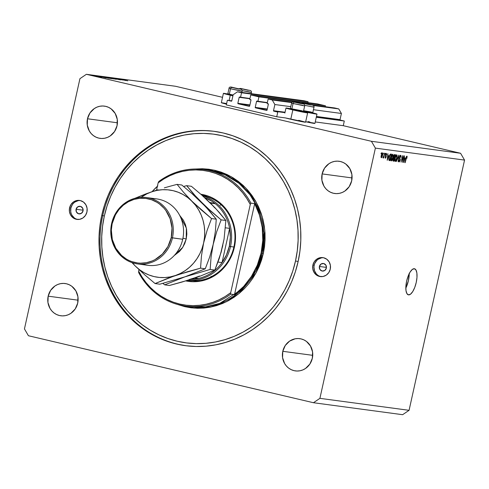 <?xml version="1.0" encoding="UTF-8"?>
<svg xmlns="http://www.w3.org/2000/svg" width="489" height="489" viewBox="0 0 489 489"><rect width="100%" height="100%" fill="white"/><g stroke="black" fill="none" stroke-linecap="round" stroke-linejoin="round"><path stroke-width="0.73" d="M226.328 104.915L227.367 100.245L231.804 100.838L227.367 100.245L231.425 101.192L227.367 100.245L226.328 104.915L276.731 116.755L285.497 117.935L276.731 116.755L226.328 104.915M231.792 100.893A0.385 0.355 97.7 0 1 231.364 101.18L231.792 100.893L233.161 94.732L237.465 91.81L303.993 100.746L237.465 91.81L241.548 92.769L308.076 101.706L303.993 100.746L308.076 101.706L241.548 92.769L240.551 97.25L249.965 98.515L239.598 97.03L240.551 97.25L241.548 92.769L237.465 91.81L233.161 94.732L231.792 100.893M307.881 102.611L308.076 101.706L307.881 102.611M239.17 97.317A0.385 0.355 97.7 0 1 239.598 97.03L239.17 97.317L237.843 103.295L249.916 104.915L237.843 103.295L239.17 97.317L249.91 98.766L239.17 97.317M238.106 103.754A0.385 0.355 97.7 0 1 237.843 103.295L238.106 103.754L249.292 106.376L238.106 103.754L249.824 105.324L238.106 103.754M249.659 106.07A0.385 0.355 97.7 0 1 249.231 106.364L249.659 106.07L250.985 100.098L249.659 106.07M250.723 99.64A0.385 0.355 97.7 0 1 250.985 100.098L249.763 99.42L250.759 94.933L317.288 103.87L325.46 105.795L258.925 96.853L250.759 94.933L317.288 103.87L325.46 105.795L258.925 96.853L257.935 101.339L267.342 102.598L256.976 101.113L257.935 101.339L258.925 96.853L250.759 94.933L249.763 99.42L250.723 99.64M325.258 106.694L325.46 105.795L325.258 106.694M256.548 101.406A0.385 0.355 97.7 0 1 256.976 101.113L256.548 101.406L255.221 107.378L267.294 109.004L255.221 107.378L256.548 101.406L267.287 102.849L256.548 101.406M255.484 107.837A0.385 0.355 97.7 0 1 255.221 107.378L255.484 107.837L266.676 110.459L255.484 107.837L267.208 109.408L255.484 107.837M267.043 110.159A0.385 0.355 97.7 0 1 266.609 110.447L267.043 110.159L268.363 104.181L267.043 110.159M268.1 103.729A0.385 0.355 97.7 0 1 268.363 104.181L267.147 103.503L268.137 99.022L292.061 102.232L268.137 99.022L272.22 99.982L291.768 102.604L272.22 99.982L274.873 104.53L290.796 106.669L274.873 104.53L273.504 110.691L285.05 112.244L273.504 110.691L274.873 104.53L272.22 99.982L268.137 99.022L267.147 103.503L268.1 103.729M310.723 104.738L334.672 107.959L310.723 104.738M313.241 105.49L338.755 108.919L334.672 107.959L338.755 108.919L313.241 105.49M313.449 109.713L341.401 113.466L338.755 108.919L341.401 113.466L313.449 109.713M316.462 116.461L340.038 119.634L341.401 113.466L340.038 119.634A0.385 0.355 -82.3 0 0 340.301 120.086L316.371 116.871L340.301 120.086L340.038 119.634L316.462 116.461M273.767 111.15A0.385 0.355 97.7 0 1 273.504 110.691L273.767 111.15L277.764 112.091L276.731 116.755L277.764 112.091L273.767 111.15L284.965 112.653L273.767 111.15M316.285 117.262L344.299 121.027L340.301 120.086L344.299 121.027L316.285 117.262M315.252 121.932L343.266 125.691L344.299 121.027L343.266 125.691L315.252 121.932M303.082 111.535A11.1 0.367 -167.5 0 1 307.654 112.855A11.1 0.367 -167.5 0 1 292.838 109.921L290.772 119.255A11.1 0.367 12.5 0 0 305.588 122.195L285.497 117.935A11.1 0.367 12.5 0 0 290.772 119.255L292.838 109.921L285.986 108.063L290.686 108.79A11.1 0.367 -167.5 0 0 285.979 108.051L284.873 113.045M223.412 93.344A11.1 0.367 -167.5 0 0 230.27 95.214L232.917 95.826A11.1 0.367 -167.5 0 1 230.27 95.214L229.109 100.477L230.27 95.214L223.418 93.356L228.118 94.084A11.1 0.367 -167.5 0 0 223.412 93.344L221.346 102.684L226.633 103.54M409.214 273.235L408.413 280.607L405.827 288.1A13.399 4.823 103.2 0 0 409.22 273.657M408.535 294.867L406.921 293.626L405.992 290.588L405.888 286.206L406.634 281.151L408.107 276.199L410.088 272.098L412.276 269.476L414.33 268.724A13.399 4.823 -76.8 0 1 414.501 268.754A13.399 4.823 -76.8 0 1 416.182 282.673A13.399 4.823 -76.8 0 1 408.535 294.867A13.399 4.823 -76.8 0 1 408.37 294.836A13.399 4.823 -76.8 0 1 406.683 280.924A13.399 4.823 -76.8 0 1 414.33 268.724L415.95 269.971L416.879 273.009L416.976 277.391L416.237 282.44L414.764 287.398L412.783 291.499L410.595 294.121L408.535 294.867M76.082 209.28L83.13 210.227L76.082 209.28L77.69 206.878L80.385 206.358L82.604 208.033L83.038 210.912A3.826 3.57 97.7 0 1 79.053 213.889A3.826 3.57 97.7 0 1 76.082 209.28A3.826 3.57 97.7 0 1 80.068 206.303A3.826 3.57 97.7 0 1 83.038 210.912L81.431 213.314L78.735 213.827L76.516 212.159L76.082 209.28M319.403 266.462L326.45 267.41L319.403 266.462L321.004 264.06L323.706 263.547L325.925 265.215L326.352 268.094A3.826 3.57 97.7 0 1 322.367 271.071A3.826 3.57 97.7 0 1 319.403 266.462A3.826 3.57 97.7 0 1 323.388 263.485A3.826 3.57 97.7 0 1 326.352 268.094L324.751 270.496L322.049 271.016L319.837 269.341L319.403 266.462M323.217 257.721L323.498 257.734A9.566 8.924 -82.3 0 0 314.189 265.234L312.887 265.062A9.566 8.924 97.7 0 1 322.85 257.617A9.566 8.924 97.7 0 1 330.264 269.146L328.81 272.562L326.255 275.148L322.991 276.511L319.506 276.438L316.34 274.946L313.969 272.263L312.752 268.791L312.887 265.062L314.341 261.646L316.896 259.06L320.161 257.697L323.645 257.764L326.811 259.256L329.183 261.945L330.399 265.417L330.264 269.146A9.566 8.924 97.7 0 1 320.301 276.585A9.566 8.924 97.7 0 1 312.887 265.062L314.189 265.234A9.566 8.924 -82.3 0 0 320.955 276.646M79.896 200.539L80.178 200.551A9.566 8.924 -82.3 0 0 70.868 208.051L69.566 207.88A9.566 8.924 97.7 0 1 79.53 200.435A9.566 8.924 97.7 0 1 86.944 211.963L85.496 215.38L82.941 217.966L79.67 219.329L76.186 219.255L73.02 217.764L70.648 215.081L69.438 211.609L69.566 207.88L71.021 204.457L73.576 201.871L76.846 200.514L80.324 200.582L83.497 202.073L85.868 204.763L87.079 208.235L86.944 211.963A9.566 8.924 97.7 0 1 76.981 219.402A9.566 8.924 97.7 0 1 69.566 207.88L70.868 208.051A9.566 8.924 -82.3 0 0 77.641 219.463M101.718 215.435L102.751 215.57L101.718 215.435L104.487 205.203L108.173 195.294L112.739 185.802L118.149 176.816L124.34 168.424L131.266 160.704L138.845 153.742L147.018 147.586L155.704 142.311L164.811 137.965L174.255 134.585L183.95 132.201L193.797 130.85L203.699 130.526L213.571 131.248L223.308 133.002L232.819 135.777L242.012 139.536L250.802 144.249L259.103 149.866L266.835 156.339L273.919 163.607L280.295 171.596L285.894 180.227L290.662 189.42L294.561 199.084L297.544 209.127L299.592 219.457L300.674 229.971L300.79 240.564L299.934 251.138L298.113 261.591A108.13 100.807 97.7 0 1 185.52 345.674A108.13 100.807 97.7 0 1 101.718 215.435A108.13 100.807 97.7 0 1 214.31 131.345A108.13 100.807 97.7 0 1 298.113 261.591L295.35 271.817L291.664 281.731L287.092 291.224L281.688 300.209L275.49 308.602L268.571 316.316L260.985 323.284L252.813 329.433L244.133 334.708L235.026 339.06L225.576 342.441L215.887 344.818L206.04 346.175L196.132 346.493L186.266 345.772L176.529 344.018L167.012 341.249L157.819 337.489L149.029 332.777L140.728 327.153L132.996 320.68L125.911 313.418L119.542 305.429L113.943 296.799L109.169 287.605L105.276 277.941L102.287 267.893L100.245 257.569L99.157 247.055L99.041 236.462L99.903 225.887L101.718 215.435M48.166 296.169L78.106 300.191L48.166 296.169L50.636 290.362L54.982 285.961L57.653 284.512L60.538 283.651L63.509 283.394L66.455 283.767L69.273 284.751L71.84 286.303L75.874 290.876L77.934 296.774L77.708 303.113A16.265 15.165 97.7 0 1 60.77 315.766A16.265 15.165 97.7 0 1 48.166 296.169A16.265 15.165 97.7 0 1 65.104 283.522A16.265 15.165 97.7 0 1 77.708 303.113L75.239 308.926L70.893 313.321L68.222 314.769L65.343 315.637L62.366 315.888L59.42 315.515L56.602 314.531L54.035 312.978L51.803 310.912L50.006 308.412L47.94 302.508L48.166 296.169M282.795 351.31L312.734 355.332L282.795 351.31L285.264 345.503L289.61 341.102L295.167 338.791L298.137 338.541L301.083 338.908L303.901 339.892L306.469 341.444L310.503 346.016L312.563 351.915L312.337 358.254A16.265 15.165 97.7 0 1 295.399 370.906A16.265 15.165 97.7 0 1 282.795 351.31A16.265 15.165 97.7 0 1 299.733 338.663A16.265 15.165 97.7 0 1 312.337 358.254L309.867 364.067L305.521 368.461L302.85 369.91L299.971 370.778L296.994 371.029L294.048 370.656L291.23 369.672L288.663 368.119L286.432 366.053L284.635 363.553L282.569 357.648L282.795 351.31M322.123 173.907L352.062 177.929L322.123 173.907L324.592 168.1L328.938 163.705L331.615 162.256L334.494 161.388L337.465 161.138L340.411 161.511L343.229 162.489L345.802 164.047L349.831 168.613L351.891 174.512L351.67 180.851A16.265 15.165 97.7 0 1 334.733 193.503A16.265 15.165 97.7 0 1 322.123 173.907A16.265 15.165 97.7 0 1 339.06 161.26A16.265 15.165 97.7 0 1 351.67 180.851L349.195 186.664L344.855 191.058L342.178 192.507L339.299 193.375L336.328 193.626L333.376 193.253L330.564 192.269L327.991 190.716L325.76 188.65L323.962 186.15L321.903 180.245L322.123 173.907M87.494 118.766L117.433 122.788L87.494 118.766L89.964 112.959L94.31 108.564L96.987 107.115L99.866 106.247L102.837 105.997L105.783 106.37L108.601 107.348L111.168 108.906L115.202 113.472L117.262 119.371L117.042 125.71A16.265 15.165 97.7 0 1 100.098 138.363A16.265 15.165 97.7 0 1 87.494 118.766A16.265 15.165 97.7 0 1 104.432 106.119A16.265 15.165 97.7 0 1 117.042 125.71L114.567 131.523L110.227 135.918L107.549 137.366L104.67 138.234L101.7 138.485L98.747 138.112L95.936 137.128L93.362 135.575L91.131 133.509L89.334 131.009L87.274 125.105L87.494 118.766M313.455 402.722L28.423 335.735L313.455 402.722L319.91 398.346L409.073 410.32L464.55 160.092L375.381 148.118L319.91 398.346L375.381 148.118L371.414 141.29L460.577 153.265L343.266 125.691L460.577 153.265L371.414 141.29L86.382 74.304L371.414 141.29L375.381 148.118L464.55 160.092L460.577 153.265L464.55 160.092L409.073 410.32L319.91 398.346L313.455 402.722L402.618 414.696L313.455 402.722M222.532 97.323L175.545 86.278L86.382 74.304L79.927 78.68L24.45 328.908L79.927 78.68L86.382 74.304L175.545 86.278L222.532 97.323M122.971 80.049L116.565 78.705L122.971 80.049M120.765 79.896L114.322 78.387L120.887 79.903M112.501 78.161L119.628 79.731L112.501 78.161M109.725 77.769L116.327 79.297L109.469 77.757M104.921 77.128L111.523 78.65L104.67 77.115M101.052 76.62L105.997 77.898L101.052 76.62M90.893 75.251L91.198 75.343M226.499 104.145L221.346 102.69A11.1 0.367 12.5 0 0 226.499 104.145M298.73 120.325L305.582 122.183L307.654 112.855M308.058 121.578L309.947 122.03M314.017 123.094L305.68 121.767A11.1 0.367 12.5 0 0 314.916 123.448L316.982 114.108A11.1 0.367 -167.5 0 1 303.259 111.425L316.23 114.078L312.013 112.69M92.464 75.459L97.207 76.559L92.268 75.453M94.004 75.667L94.31 75.758M95.172 75.832L99.835 76.907L95.172 75.832M95.942 75.929L96.247 76.021M97.115 76.088L101.724 77.17L97.005 76.082M102.586 76.828L109.414 78.356L102.219 76.804M107.482 77.488L114.212 79.004L107.293 77.476M121.058 79.31L126.003 80.587L121.058 79.31M121.889 79.407L127.788 80.826L121.767 79.401M402.649 160.979L403.798 155.777L402.6 162.348L402.478 156.969L401.072 162.14L402.52 155.606L402.649 160.979L402.52 155.606L401.072 162.14L402.478 156.969L402.6 162.348L403.798 155.777L402.649 160.979M399.372 157.055L400.24 155.325L400.839 155.435L401.023 156.297L400.864 157.568L400.467 156.052L399.69 156.828L399.586 157.825L400.308 159.591L399.996 160.979L399.177 161.969L398.694 161.37L398.804 159.915L399.354 161.199L400.033 159.695L399.299 158.393L399.372 157.055L399.959 160.221L399.629 157.067L400.381 156.022L400.864 157.568L400.552 155.251L399.372 157.055M396.383 161.511L398.847 155.111L398.119 161.743L398.566 155.863L396.383 161.511L398.566 155.863L398.119 161.743L398.847 155.111L396.383 161.511M396.726 154.738L397.154 156.951L396.231 160.423L395.13 161.413L394.788 159.39L395.674 155.893L396.726 154.738L395.797 155.643L395.033 157.959C394.592 159.854 394.66 161.022 395.234 161.443C395.98 161.187 396.548 160.08 396.952 158.136L397.209 155.863L396.817 155.771L397.209 155.863L396.75 154.744M392.734 154.206L393.162 156.419L392.239 159.885L391.139 160.875L390.797 158.852L391.573 155.624L392.734 154.206L391.805 155.111L391.041 157.421C390.601 159.322 390.668 160.484 391.249 160.912C391.989 160.649 392.557 159.548 392.96 157.599L393.217 155.325L392.826 155.233L393.217 155.325L392.765 154.212M388.773 155.771L387.215 160.282L387.899 153.644L387.936 155.655L388.773 155.771L387.936 155.655L387.899 153.644L387.215 160.282L388.773 155.771M380.986 153.674L381.444 152.776L380.986 153.674M381.249 155.245L381.933 153.246L382.551 152.849L382.765 154.518L381.921 157.336L381.157 157.562L381.096 156.095L381.383 157.751L382.6 155.38L382.477 152.825L381.249 155.245M383.297 153.986L383.755 153.088L383.297 153.986M383.92 155.649L384.721 153.216L383.663 157.971L383.584 157.177L383.162 157.965L382.924 157.696L383.92 155.649L382.924 157.696L383.101 157.978L383.584 157.177L383.663 157.971L384.721 153.216L383.92 155.649M384.977 154.212L385.436 153.314L384.977 154.212M385.491 154.811L386.298 153.363L386.75 154.359L386.408 155.013L386.377 154.108L385.839 154.457L386.249 156.7L385.338 158.283L385.069 156.847L385.534 157.599L385.949 156.835L385.411 155.869L385.491 154.811L385.919 157.061L385.473 157.599L385.069 156.847L385.338 158.283L386.194 157L385.766 154.726L386.249 154.035L386.677 154.964L386.42 153.357L385.491 154.811M389.097 157.207L390.13 154.347L391.451 154.121L390.002 160.655L388.975 160.392L388.81 159.035L389.097 157.207L388.975 160.392L390.002 160.655L391.451 154.121L390.748 154.023C390.033 154.206 389.488 155.264 389.097 157.207M393.553 156.376L394.232 154.732L395.442 154.658L393.993 161.193L392.869 160.624L393.553 156.376L392.954 159.359L393.248 161.089L393.993 161.193L395.442 154.658L394.702 154.555L393.553 156.376M405.204 157.978L403.645 162.489L404.33 155.85L404.366 157.861L405.204 157.978L404.366 157.861L404.33 155.85L403.645 162.489L405.204 157.978M406.738 156.871L406.304 156.773L406.738 156.871L406.982 158.216L406.915 156.107L406.982 158.216L406.836 156.963L406.457 157.134L404.904 162.66L406.072 157.476L406.915 156.107L405.888 158.222L405.155 162.69L406.75 156.877L406.304 156.767M24.45 328.908L28.423 335.735L24.45 328.908M402.618 414.696L409.073 410.32L402.618 414.696M78.148 200.686L74.878 202.049L73.484 203.21L72.323 204.634L70.868 208.051L70.74 211.78L71.186 213.583L71.95 215.252L74.322 217.941M75.838 218.852L77.488 219.433M321.469 257.868L318.198 259.231L316.805 260.392L314.757 263.455L314.189 265.234L313.95 267.098L314.506 270.765L316.328 273.907L317.642 275.124M319.152 276.034L320.808 276.615M381.53 157.067L381.041 156.951L381.787 156.914L382.349 155.349L381.53 157.067L381.267 155.178L382.319 153.503L381.854 153.393L382.331 153.509L382.349 155.349L382.514 154.414L382.416 153.564L381.854 153.393M385.784 153.925L386.249 154.035L385.784 153.925M385.399 155.343L385.9 155.459L385.399 155.343M388.523 156.523L387.288 159.573L387.618 156.376L388.523 156.523L387.624 156.315L388.523 156.523L387.85 156.431L387.49 159.616L388.523 156.523M388.993 160.416L390.002 160.655L388.993 160.416M388.975 160.392L389.33 160.563M389.501 159.799L389.922 159.86L391.035 154.848L389.922 159.86L388.792 159.53L389.189 159.628L389.537 155.606L390.607 154.793L389.947 154.64L391.035 154.848L389.971 154.597L391.035 154.848L390.253 154.879L389.794 155.667L389.103 158.729L389.501 159.799L389.189 159.628M392.716 157.544L391.414 160.147L390.772 159.995L391.414 160.147L390.797 158.907L391.041 157.421L392.569 154.97L391.964 154.824L392.581 154.97L392.716 157.556L392.875 156.682L392.777 155.123L392.007 155.416L391.127 159.787L391.414 160.147L391.891 159.836L392.716 157.556M392.997 160.954L393.993 161.193L392.997 160.954M393.504 160.337L393.914 160.392L394.348 158.442L393.914 160.392L393.419 160.325L392.985 159.231L393.645 158.412L393.315 158.332L394.348 158.442L393.388 158.216L394.348 158.442L393.4 158.729L393.419 160.325L392.85 160.19L393.345 160.3M394.055 157.617L394.519 157.678L395.026 155.386L394.519 157.678L394.055 157.617L393.559 156.352L394.268 155.368L393.896 155.282L395.026 155.386L393.969 155.135L395.026 155.386L394.061 155.636L394.012 157.611L393.419 157.47L393.951 157.592M396.561 155.502L395.625 156.743L395.069 159.322L395.356 160.667L396.237 159.714L396.909 156.792L396.561 155.502L396.707 158.088L395.405 160.679L394.764 160.533L395.405 160.679L394.782 159.438L395.033 157.953L396.561 155.502L395.956 155.361L396.573 155.508L395.956 155.361M399.788 155.881L400.381 156.022M399.275 158.228L399.953 158.387L399.275 158.228M399.269 161.199L399.073 159.86L399.055 161.951L400.204 160.27L399.269 161.199L398.669 161.058L399.22 161.187M404.953 158.729L403.718 161.78L404.048 158.583L404.953 158.729L404.055 158.522L404.953 158.729L404.281 158.638L403.92 161.822L404.953 158.729M407.19 156.621L406.463 156.449L407.19 156.621L406.915 156.107M382.319 153.503L381.542 155.086L381.518 157.067M302.685 111.437L306.896 112.825L292.838 109.921A11.1 0.367 -167.5 0 1 285.979 108.051M312.41 112.788A11.1 0.367 -167.5 0 1 316.982 114.108M91.908 75.489L91.602 75.398M96.516 76.412L92.855 75.636M95.013 75.905L94.707 75.813M99.267 76.84L98.961 76.724M96.956 76.168L96.645 76.076M100.765 76.926L101.131 77.06M98.081 76.339L97.672 76.217M104.799 77.617L102.048 77.017L104.799 77.617M103.313 76.987L108.558 78.24L103.295 76.987M110.703 78.484L105.324 77.329M111.675 78.527L113.375 78.827L111.278 78.35M108.656 77.818L110.801 78.222L108.234 77.647M115.502 79.126L110.123 77.971M115.569 78.723L115.007 78.546M119.744 79.621L120.166 79.756M124.799 80.306L122.048 79.719L124.799 80.306M96.639 76.473L93.008 75.587M110.887 78.558L105.557 77.274M115.685 79.206L110.355 77.916M244.072 89.383L248.491 90.263L244.072 89.383M249.145 90.288L241.328 88.778A1.528 1.18 104.8 0 0 240.295 89.163A1.528 1.18 -75.2 0 1 241.328 88.778L249.145 90.288A1.528 1.18 -75.2 0 1 249.207 90.306A1.528 1.18 104.8 0 0 249.145 90.288M249.971 92.005L242.128 90.612L251.37 92.494M249.262 90.318A1.528 1.18 104.8 0 0 249.207 90.306L240.57 88.43L238.821 88.784M248.155 90.282L242.562 89.035L248.155 90.282M306.64 104.084L311.059 104.97L306.64 104.084M311.352 112.048L303.626 110.685L312.826 112.519L314.011 107.183L304.696 105.318L313.938 107.195M303.467 111.29L312.049 113.02L312.819 112.525M311.713 104.994L303.895 103.479A1.528 1.18 104.8 0 0 302.862 103.87A1.528 1.18 -75.2 0 1 303.895 103.479L311.713 104.994A1.528 1.18 -75.2 0 1 311.774 105.007A1.528 1.18 104.8 0 0 311.713 104.994M312.538 106.712L314.011 107.183C314.189 105.856 313.437 105.135 311.774 105.007L303.137 103.13L301.389 103.485M310.723 112.592L311.365 112.763M311.805 112.898L303.351 111.266M310.723 104.988L305.13 103.741L310.723 104.988M297.312 102.831L301.725 103.717L297.312 102.831M303.211 105.459L293.076 103.497A1.528 1.18 -75.2 0 1 294.567 102.225L302.385 103.741A1.528 1.18 -75.2 0 1 302.447 103.754A1.528 1.18 -75.2 0 1 302.502 103.772A1.528 1.18 104.8 0 0 302.447 103.754A1.528 1.18 104.8 0 0 302.385 103.741L294.567 102.225A1.528 1.18 104.8 0 0 293.076 103.497L291.89 108.839L292.245 109.567L302.715 111.767L303.492 111.272L291.89 108.839L302.025 110.795M302.477 111.645L292.245 109.567L291.89 108.839L290.423 108.375L291.89 108.839L293.076 103.497L304.61 105.942M291.676 103.014L293.076 103.497L291.603 103.026L290.423 108.369L290.918 109.151L292.245 109.567L290.943 109.169M290.943 109.133L291.621 109.206M301.395 111.339L302.037 111.51M301.389 103.735L295.802 102.488L301.389 103.735M234.744 88.13L239.158 89.01L234.744 88.13M239.934 89.065A1.528 1.18 104.8 0 0 239.879 89.053A1.528 1.18 104.8 0 0 239.818 89.035L232 87.525A1.528 1.18 104.8 0 0 230.508 88.79L229.323 94.132L233.088 95.043L229.323 94.132L229.677 94.866L232.953 95.661L228.375 94.469M240.643 90.752L230.508 88.79L242.043 91.241M229.109 88.307L230.508 88.79L229.035 88.326L227.856 93.662L229.323 94.132L230.508 88.79A1.528 1.18 -75.2 0 1 232 87.525L239.818 89.035A1.528 1.18 -75.2 0 1 239.879 89.053L233.033 87.5C230.411 86.687 229.078 86.963 229.035 88.326M228.351 94.444L229.677 94.866L229.323 94.132L227.856 93.674L228.351 94.444L229.054 94.499M238.821 89.029L233.235 87.782L238.821 89.029M187.788 280.307A43.056 40.147 -82.3 0 0 233.876 247.012L234.402 247.171A44.016 41.039 97.7 0 1 185.783 280.918L192.886 281.731L200.93 281.053L208.717 278.706L215.961 274.787L222.379 269.445L227.715 262.893L231.78 255.368L234.402 247.171L233.876 247.012A43.056 40.147 97.7 0 1 189.041 280.497L187.739 280.319M190.404 306.75L205.527 306.854L219.787 303.382L242.44 288.913L255.918 270.527L262.141 253.168L263.351 253.418L255.943 273.1L239.084 293.51L226.285 301.792L210.912 307.055L194.029 308.101L177.238 304.366L184.805 306.67L191.095 307.807L197.47 308.272L203.87 308.064L210.233 307.19L216.493 305.649L222.599 303.467L228.479 300.656L234.09 297.251L239.365 293.278L244.268 288.773L248.742 283.791L252.74 278.369L256.236 272.562L259.188 266.432L261.566 260.032L263.351 253.418L264.531 246.67L265.081 239.836L265.007 232.99L264.304 226.199L262.984 219.53L261.059 213.039L258.54 206.798L255.46 200.857L251.841 195.282L247.721 190.123L243.149 185.429L238.155 181.248L232.788 177.617L227.11 174.573L221.175 172.14L215.026 170.349L208.736 169.218L202.36 168.754L195.417 169.011L213.944 170.105L231.37 176.78L245.741 187.972L256.004 201.81L262.135 216.389L264.806 230.282L263.351 253.418L262.141 253.168A68.894 64.23 -82.3 0 0 208.748 170.184L224.854 174.701L238.968 183.296L250.001 194.763L257.593 207.617L263.76 232.758L262.141 253.168L261.114 253.033L262.141 253.168A68.894 64.23 -82.3 0 1 190.404 306.75L185.6 306.102A68.894 64.23 97.7 0 1 138.625 272.501A68.894 64.23 -82.3 0 0 230.741 294.146A68.894 64.23 97.7 0 1 185.6 306.102M102.751 215.57L104.328 216.046A105.257 98.136 97.7 0 1 222.684 135.808A105.257 98.136 97.7 0 1 295.509 260.979L298.131 261.517L295.509 260.979L292.813 270.937L289.225 280.582L284.781 289.824L279.519 298.571L273.485 306.737L266.743 314.25L259.366 321.035L251.407 327.019L242.96 332.153L234.09 336.389L224.897 339.678L215.46 341.994L205.875 343.315L196.236 343.626L186.627 342.923L177.146 341.218L167.886 338.522L158.937 334.861L150.38 330.277L142.299 324.8L134.775 318.498L127.88 311.426L121.675 303.651L116.223 295.252L111.578 286.303L107.788 276.896L104.878 267.116L102.892 257.061L101.834 246.829L101.724 236.517L102.556 226.224L104.328 216.046L107.018 206.089L110.606 196.444L115.056 187.201L120.318 178.454L126.345 170.282L133.087 162.77L140.471 155.991L148.424 150.001L156.877 144.866L165.74 140.636L174.94 137.342L184.371 135.025L193.956 133.705L203.601 133.393L213.204 134.096L222.684 135.808L231.945 138.503L240.9 142.158L249.451 146.749L257.532 152.22L265.056 158.522L271.957 165.594L278.162 173.369L283.608 181.774L288.253 190.722L292.049 200.129L294.953 209.909L296.945 219.964L297.997 230.197L298.113 240.509L297.275 250.802L295.509 260.979A105.257 98.136 97.7 0 1 177.146 341.218A105.257 98.136 97.7 0 1 104.328 216.046L102.751 215.57A108.13 100.807 97.7 0 1 214.824 131.419A108.13 100.807 -82.3 0 0 102.751 215.57A108.13 100.807 -82.3 0 0 186.034 345.741A108.13 100.807 97.7 0 1 102.751 215.57M250.918 203.143L254.69 203.65A68.894 64.23 97.7 0 1 261.114 253.033A68.894 64.23 97.7 0 1 234.512 294.653L230.741 294.146L230.704 292.709L250.264 204.488L246.792 198.455L242.74 192.855L238.149 187.758L233.076 183.21L227.574 179.274L221.706 175.979L215.533 173.375L209.127 171.48L202.556 170.325L195.9 169.915L189.225 170.258L182.605 171.352L176.119 173.179L169.836 175.722L163.821 178.956L158.155 182.837L156.517 190.227L158.155 182.837A67.94 63.338 97.7 0 1 250.264 204.488L250.918 203.143A68.894 64.23 -82.3 0 0 158.803 181.492A68.894 64.23 97.7 0 1 203.944 169.536A68.894 64.23 97.7 0 1 250.918 203.143L254.69 203.65L234.512 294.653L243.748 286.377L251.425 276.444L257.281 265.203L261.114 253.033L262.789 240.356L262.251 227.605L259.518 215.233L254.69 203.65L234.512 294.653L230.741 294.146L230.704 292.709A67.94 63.338 97.7 0 1 138.595 271.065L142.067 277.098L146.119 282.691L150.71 287.795L155.783 292.336L161.284 296.279L167.152 299.568L173.326 302.178L179.732 304.066L186.303 305.222L192.959 305.631L199.634 305.289L206.254 304.201L212.739 302.373L219.023 299.824L225.038 296.597L230.704 292.709L250.264 204.488L250.918 203.143M157.782 185.912L152.067 191.682A68.894 64.23 97.7 0 1 157.391 186.266M138.931 269.549L138.625 272.501L138.931 269.549M200.832 194.225L207.825 195.955L211.566 197.483L218.522 201.688L224.555 207.281L229.427 214.048L232.953 221.725L235.001 230.019L235.49 238.608L234.402 247.171A44.016 41.039 97.7 0 0 200.832 194.225M158.803 181.492L158.155 182.837L158.803 181.492M202.171 195.404A43.056 40.147 97.7 0 1 233.876 247.012A43.056 40.147 -82.3 0 0 202.171 195.404M204.585 197.574A42.103 39.254 97.7 0 1 215.276 203.717A42.103 39.254 97.7 0 1 229.622 228.375A42.103 39.254 97.7 0 1 229.304 246.309L230.515 246.56A43.056 40.147 -82.3 0 0 202.697 195.875A43.056 40.147 97.7 0 1 230.515 246.56L233.876 247.012L230.515 246.56A43.056 40.147 97.7 0 1 187.892 280.276A43.056 40.147 -82.3 0 0 230.515 246.56L229.304 246.309L230.368 237.342L229.622 228.375L222.037 262.605L226.48 254.861L229.304 246.309A42.103 39.254 97.7 0 1 222.037 262.605A42.103 39.254 97.7 0 1 198.717 278.412A42.103 39.254 97.7 0 1 190.747 279.372M190.319 279.378L198.717 278.412A42.103 39.254 -82.3 0 0 222.037 262.605L217.99 262.061L222.037 262.605L229.622 228.375A42.103 39.254 -82.3 0 0 215.276 203.717L211.816 201.199L204.225 197.44M211.413 276.633L211.059 276.309M220.105 205.276L221.065 204.775M209.744 202.422L215.276 203.717L210.404 203.063L215.276 203.717L209.744 202.422M225.441 227.813L229.622 228.375L225.441 227.813M195.111 277.929L198.717 278.412L195.111 277.929M151.566 198.693A33.49 31.223 97.7 0 1 182.727 239.268A33.49 31.223 -82.3 0 0 156.773 198.925L146.486 197.544A33.49 31.223 97.7 0 1 172.44 237.886A33.49 31.223 -82.3 0 0 149.273 198.057A33.49 31.223 -82.3 0 0 111.614 223.589L112.14 223.748A32.537 30.33 97.7 0 1 148.723 198.944A32.537 30.33 97.7 0 1 171.229 237.636L182.727 239.268L172.44 237.886A33.49 31.223 97.7 0 1 137.568 263.926A33.49 31.223 97.7 0 1 111.614 223.589A33.49 31.223 97.7 0 1 146.486 197.544M182.941 238.229L186.223 238.95L182.752 247.367L174.237 255.533L179.426 251.542L182.446 247.831L184.744 243.583L186.223 238.95L186.841 234.109L186.566 229.255L185.41 224.567L183.412 220.227L179.634 215.313L186.37 228.112L186.223 238.95M221.224 251.138L224.066 239.133L225.869 220.484L221.144 219.854L216.725 231.645L213.21 244.323L215.356 231.48L216.266 219.194L211.541 218.565L187.727 197.55L183.173 194.585L178.289 192.281L173.155 190.686L167.855 189.83L162.482 189.72L157.134 190.362L151.89 191.743A44.016 41.039 97.7 0 1 191.865 201.138L183.693 192.452L177.067 184.371L181.792 185.007L191.871 193.503L201.468 202.428L209.64 211.12L216.266 219.194L211.541 218.565L207.122 230.35L203.607 243.033L207.122 230.35L211.541 218.565L201.462 210.062L191.865 201.138A44.016 41.039 97.7 0 1 203.607 243.033L201.462 255.875L200.551 268.155L205.27 268.791L200.551 268.155L187.727 271.67L169.579 277.581L155.08 283.559L159.799 284.195L184.976 276.823L159.799 284.195L155.08 283.559L144.933 275.007L135.398 266.138L144.933 275.007L155.08 283.559L175.374 275.533L200.551 268.155L201.462 255.875L203.607 243.033A44.016 41.039 97.7 0 1 175.374 275.533A44.016 41.039 97.7 0 1 135.398 266.138L131.92 262.587L135.398 266.138A44.016 41.039 97.7 0 1 132.317 262.721L135.398 266.138L139.536 269.726L144.09 272.691L148.974 274.995L154.108 276.591L159.408 277.446L164.781 277.556L170.135 276.915L175.374 275.533L180.41 273.43L185.166 270.649L189.549 267.238L193.491 263.247L196.92 258.754L199.781 253.828L202.024 248.559L203.607 243.033L204.506 237.348L204.708 231.597L204.206 225.881L203.014 220.301L201.144 214.946L198.632 209.909L195.521 205.282L183.693 192.452L177.067 184.371L181.792 185.007L191.871 193.503L205.753 206.829L216.266 219.194L215.356 231.48L213.21 244.323L209.695 257L205.27 268.791L184.976 276.823L210.154 269.445L214.873 270.081L210.154 269.445L211.065 257.165L213.21 244.323L209.695 257L205.27 268.791L164.683 284.849L162.886 283.382L164.683 284.849L184.976 276.823L210.154 269.445L211.065 257.165L213.21 244.323L216.725 231.645L221.144 219.854L206.181 206.945L193.296 193.742L186.67 185.661L191.395 186.297L201.474 194.793L211.071 203.717L219.243 212.409L225.869 220.484L221.144 219.854L211.065 211.352L197.183 198.027L186.67 185.661L191.395 186.297L201.474 194.793L215.356 208.118L225.869 220.484L224.066 239.133L221.193 252.067L214.873 270.081L200.374 276.065L182.226 281.976L169.402 285.484L164.683 284.849L169.402 285.484L188.522 280.081L199.616 276.01M186.67 185.661L183.583 186.474L186.67 185.661M222.813 245.612L219.298 258.29L214.873 270.081L200.374 276.065L189.341 279.494M214.726 207.862L211.071 203.717L206.933 200.129M151.89 191.743L146.853 193.846L141.101 197.324A44.016 41.039 97.7 0 1 151.89 191.743L134.817 198.332L146.18 193.76L158.045 189.744L151.89 191.743M164.328 187.855L170.673 186.077L164.328 187.855M177.067 184.371L170.673 186.077L177.067 184.371M137.568 263.926L147.855 265.313A33.49 31.223 -82.3 0 0 182.727 239.268A33.49 31.223 97.7 0 1 142.776 264.158M112.14 223.748L111.333 230.074L112.311 239.531L115.814 248.229L121.547 255.411L126.37 259.054L129.017 260.472L131.785 261.603L137.574 262.966L140.545 263.18L146.486 262.679L152.244 260.943L154.989 259.635L162.342 254.103L167.916 246.548L171.229 237.636L172 228.118L170.16 218.827L165.869 210.557L163.949 208.149L159.493 204.017L156.993 202.324L151.584 199.775L145.789 198.418L139.842 198.296L133.962 199.42L128.381 201.743L123.307 205.184L118.943 209.604L115.453 214.83L112.14 223.748L111.614 223.589A33.49 31.223 -82.3 0 0 134.781 263.412A33.49 31.223 -82.3 0 0 172.44 237.886L171.229 237.636A32.537 30.33 97.7 0 1 134.646 262.434A32.537 30.33 97.7 0 1 112.14 223.748M392.581 154.97L391.964 154.824M251.181 93.656L251.444 92.476C251.621 91.156 250.869 90.428 249.207 90.3M303.498 111.266L304.684 105.93C304.855 104.603 304.109 103.882 302.44 103.754L295.601 102.201C292.978 101.394 291.646 101.669 291.603 103.026M241.853 92.403L242.116 91.223C242.287 89.903 241.542 89.175 239.873 89.047M203.944 169.536L208.748 170.184"/></g></svg>
